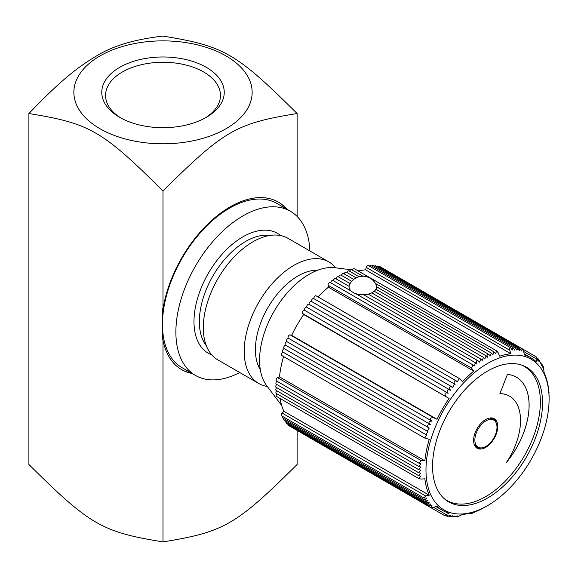 <?xml version="1.0" encoding="UTF-8"?>
<svg xmlns="http://www.w3.org/2000/svg" width="578" height="578" viewBox="0 0 578 578"><rect width="100%" height="100%" fill="white"/><g stroke="black" fill="none" stroke-linecap="round" stroke-linejoin="round"><path stroke-width="0.87" d="M309.909 250.975A94.828 54.751 120 0 0 290.344 211.216A94.828 54.751 120 0 0 217.27 236.619A94.828 54.751 120 0 0 175.878 332.047A94.828 54.751 120 0 0 195.523 375.462A94.828 54.751 120 0 0 239.74 372.521M192.178 373.525A96.721 55.842 -60 0 1 181.694 369.667A96.721 55.842 -60 0 1 163.003 340.175L162.469 339.871L162.469 324.309A94.828 54.751 120 0 0 182.106 367.716L195.523 375.462M181.427 369.515A96.721 55.842 120 0 0 191.643 373.215M290.344 211.216L276.934 203.47A94.828 54.751 120 0 0 203.861 228.874A94.828 54.751 120 0 0 162.469 324.309L162.469 308.746L163.003 309.049A96.721 55.842 -60 0 1 210.269 221.728A96.721 55.842 -60 0 1 278.423 202.134A96.721 55.842 -60 0 1 287.006 209.279M286.464 208.969A96.721 55.842 120 0 0 278.155 201.982M121.084 118.114A57.446 33.17 180 0 1 105.557 95.435A57.446 33.17 180 0 1 141.025 64.794A57.446 33.17 180 0 1 203.629 71.983A57.446 33.17 180 0 1 220.456 95.435A57.446 33.17 180 0 1 204.93 118.114M119.704 117.341A61.239 35.359 0 0 0 206.31 117.334A61.239 35.359 0 0 0 206.31 67.337A61.239 35.359 0 0 0 119.704 67.337A61.239 35.359 0 0 0 119.704 117.334A61.239 35.359 0 0 0 119.704 117.341M226.034 128.728A89.135 51.464 0 0 0 226.034 55.943A89.135 51.464 0 0 0 99.98 55.943A89.135 51.464 0 0 0 99.98 128.728A89.135 51.464 0 0 0 226.034 128.728M297.114 216.439L297.114 113.534C236.12 123.417 224.004 130.411 163.003 190.957L163.003 309.049M163.003 340.175L163.003 541.889C224.004 532.006 236.12 525.012 297.114 464.466L297.114 430.429M163.003 190.957C102.01 130.411 89.893 123.417 28.9 113.534L28.9 464.466C89.893 525.012 102.01 532.006 163.003 541.889M28.9 113.534C59.931 81.173 77.091 67.518 95.955 56.304C112.219 46.023 134.573 39.29 163.003 36.111C224.004 45.994 236.12 52.988 297.114 113.534M317.727 270.208A60.119 34.709 120 0 0 255.404 349.625A60.119 34.709 120 0 0 260.302 369.674M335.724 267.838A70.169 40.511 120 0 0 328.896 261.942L288.003 238.324A70.169 40.511 120 0 0 233.924 257.131A70.169 40.511 120 0 0 203.297 327.748A70.169 40.511 120 0 0 217.827 359.87L258.727 383.481A70.169 40.511 120 0 0 267.253 386.444M328.896 261.942A70.169 40.511 120 0 0 274.825 280.742A70.169 40.511 120 0 0 244.198 351.359A70.169 40.511 120 0 0 258.727 383.481M476.489 447.827A17.065 9.855 120 0 0 481.445 447.899M496.047 422.605A17.065 9.855 120 0 0 493.504 418.349M478.483 447.379A16.119 9.306 -60 0 1 476.265 446.664A16.119 9.306 -60 0 1 474.328 444.793M489.797 417.995A16.119 9.306 -60 0 1 492.384 418.739A16.119 9.306 -60 0 1 494.111 420.307M446.816 500.729L445.638 499.717A77.38 44.672 -60 0 1 444.966 499.313M522.331 365.31A77.38 44.672 -60 0 1 523.011 365.686L524.484 366.206M549.1 395.72L548.616 389.391A88.188 50.915 -60 0 0 544.216 372.969L543.233 366.553L542.98 367.832L542.07 364.4L541.788 365.773L540.813 362.363L540.495 363.8L539.455 360.448L539.108 361.958L538.002 358.656L537.619 360.21L536.463 356.987L536.044 358.649L523.682 351.511L522.216 348.758L521.5 350.904L519.571 348.194L519.275 350.506L517.772 347.927L516.978 350.225L515.468 347.732L514.63 350.095L513.105 347.674L512.224 350.073L510.699 347.768L368.468 265.656A1.893 1.098 120 0 0 366.286 267.419L365.571 269.832L510.938 353.758A88.188 50.915 -60 0 0 499.681 356.185L498.164 352.732L496.683 350.904L495.541 353.7L494.067 351.93L492.882 354.784L491.445 353.1L490.202 355.976L488.807 354.408L487.608 354.263L487.023 355.456L487.543 357.349L486.163 355.846L484.863 358.837L483.519 357.421L482.182 360.448L480.882 359.119L479.487 362.16L478.064 360.845L476.669 360.845L476.156 362.175L476.836 364.046L475.629 362.89L474.184 366.026L473.035 364.956L471.532 368.107L473.801 371.127L328.427 287.201L328.051 285.272A1.893 1.098 -60 0 1 328.738 283.206A1.893 1.098 -60 0 1 330.32 282.563L473.035 364.956M359.148 276.718L349.011 270.865A1.893 1.098 120 0 0 346.879 272.469M350.839 269.753L335.009 267.751A70.169 40.511 120 0 0 309.179 274.29A70.169 40.511 120 0 0 265.916 328.506A70.169 40.511 120 0 0 266.812 385.866L281.659 405.416M476.084 511.653L474.184 512.318C471.33 513.763 470.441 514.08 471.532 513.271L473.801 512.007A88.188 50.915 -60 0 1 462.545 514.434L458.238 516.479L456.035 516.53M469.712 513.199L470.788 513.82L471.532 513.271L470.875 512.896M473.353 512.765L474.184 512.318M496.683 350.904L354.314 268.705A1.893 1.098 120 0 0 352.277 270.071M362.984 276.248L351.67 269.716A1.893 1.098 120 0 0 349.582 271.198M365.571 269.832A88.188 50.915 120 0 0 358.396 271.06M330.681 282.772A1.893 1.098 -60 0 1 331.562 280.966A1.893 1.098 -60 0 1 332.964 280.518L351.149 291.023M328.427 287.201A88.188 50.915 120 0 0 317.987 296.911M309.244 304.469A1.893 1.098 120 0 0 309.035 304.274L452.74 387.318L454.453 383.994L455.088 384.464L454.048 382.766L454.619 380.989L455.76 380.794L457.473 381.682L459.149 378.409L462.545 381.704A88.188 50.915 -60 0 1 473.801 371.127M549.042 392.151L549.042 392.859M548.869 389.081L548.876 389.847M548.096 385.815L548.652 386.133L548.594 386.957L548.255 386.761M523.682 351.511L524.412 354.964A88.188 50.915 -60 0 1 530.835 357.724A88.188 50.915 -60 0 1 536.435 361.907L536.044 358.649M510.699 347.768L509.969 347.703L509.565 348.433L509.782 350.268L366.286 267.419M510.938 353.758L509.782 350.268M487.543 505.642L487.543 505.642A87.054 50.264 120 0 0 549.1 399.022A87.054 50.264 120 0 0 487.543 363.483A87.054 50.264 120 0 0 425.986 470.102A87.054 50.264 120 0 0 487.543 505.642L481.561 509.023M452.74 387.318C449.424 386.155 448.658 387.137 450.45 390.244L306.774 307.236A1.893 1.098 120 0 0 305.003 308.132A1.893 1.098 120 0 0 304.664 310.335M450.45 390.244C447.105 389.182 446.353 390.172 448.188 393.228L304.57 310.278A1.893 1.098 120 0 0 302.735 311.267A1.893 1.098 120 0 0 302.554 313.478L303.696 314.533A88.188 50.915 120 0 0 291.673 335.356L437.047 419.288A88.188 50.915 -60 0 1 449.07 398.466L302.554 313.478M448.188 393.228C444.8 392.31 444.085 393.343 446.057 396.327M291.673 335.356L290.185 334.893A1.893 1.098 120 0 0 288.364 336.158A1.893 1.098 120 0 0 288.422 338.238L432.077 421.145C429.584 418.667 430.119 417.533 433.688 417.742L437.047 419.288M432.077 421.145C428.508 421.08 428.023 422.229 430.617 424.592C427.026 424.599 426.564 425.748 429.23 428.038L427.207 431.181L427.937 431.499L425.914 434.613L426.716 434.952L424.714 438.045L429.266 439.331A88.188 50.915 -60 0 0 424.866 460.832L421.138 460.543L419.144 463.318L420.82 463.78L418.877 466.511L420.676 466.973L418.725 469.647L420.625 470.102L418.689 472.717L420.676 473.165L418.761 475.73L420.82 476.156L418.949 478.663L421.124 479.075L424.866 478.801A88.188 50.915 -60 0 0 429.266 495.223L425.668 495.967L423.956 498.005L426.716 498.171L425.083 500.136L427.937 500.252L426.304 502.152L429.23 502.217L427.633 504.052L430.617 504.067L429.057 505.837L432.077 505.793L430.581 507.491L430.95 507.629L432.712 507.621L437.047 506.285A88.188 50.915 -60 0 0 442.647 510.468A88.188 50.915 -60 0 0 449.07 513.228L446.057 514.521L444.822 515.713L448.188 515.099L447.04 516.212L447.495 516.298L450.45 515.511L449.316 516.573L452.74 515.793L451.649 516.79L455.088 515.93L454.048 516.862L457.473 515.93L456.49 516.79M288.523 338.296A1.893 1.098 120 0 0 286.782 339.691A1.893 1.098 120 0 0 286.898 341.663L430.617 424.592M287.02 341.735A1.893 1.098 120 0 0 285.322 343.18A1.893 1.098 120 0 0 285.46 345.109L429.23 428.038M476.836 511.241L478.822 510.403M479.487 510.034L482.182 508.669M283.56 356.547A88.188 50.915 120 0 0 279.492 376.907L424.866 460.832M279.492 376.907L277.635 377.694A1.893 1.098 120 0 0 276.262 379.341A1.893 1.098 120 0 0 276.515 380.974L419.144 463.318M283.068 352.139A1.893 1.098 120 0 0 281.529 353.714A1.893 1.098 120 0 0 281.732 355.492L424.714 438.045M284.289 348.664A1.893 1.098 120 0 0 282.693 350.203A1.893 1.098 120 0 0 282.873 352.031L425.914 434.613M285.604 345.196A1.893 1.098 120 0 0 283.957 346.692A1.893 1.098 120 0 0 284.116 348.57L427.207 431.181M449.07 398.466L303.696 314.533M309.035 304.274A1.893 1.098 120 0 0 307.294 305.119A1.893 1.098 120 0 0 306.896 307.308M311.6 301.622A1.893 1.098 120 0 0 311.354 301.384A1.893 1.098 120 0 0 309.649 302.186A1.893 1.098 120 0 0 309.179 304.36M313.991 298.848A1.893 1.098 120 0 0 313.731 298.573A1.893 1.098 120 0 0 312.062 299.332A1.893 1.098 120 0 0 311.528 301.485M459.149 378.409L316.159 295.857A1.893 1.098 120 0 0 314.526 296.565A1.893 1.098 120 0 0 313.926 298.689M349.098 286.377L335.623 278.596A1.893 1.098 120 0 0 334.265 279.001A1.893 1.098 120 0 0 333.354 280.749M350.131 283.632L338.296 276.797A1.893 1.098 120 0 0 336.981 277.158A1.893 1.098 120 0 0 336.042 278.842M351.742 281.334L340.977 275.121A1.893 1.098 120 0 0 338.744 277.057M353.758 279.405L343.657 273.575A1.893 1.098 120 0 0 341.454 275.395M356.192 277.845L346.338 272.151A1.893 1.098 120 0 0 344.163 273.864M513.105 347.674L370.895 265.569A1.893 1.098 120 0 0 369.356 266.169M515.468 347.732L373.272 265.634A1.893 1.098 120 0 0 371.842 266.118M517.772 347.927L375.599 265.844A1.893 1.098 120 0 0 374.277 266.212M520.027 348.274L377.86 266.198A1.893 1.098 120 0 0 376.661 266.458M522.216 348.758L380.064 266.689A1.893 1.098 120 0 0 379.002 266.855M302.655 433.63A1.893 1.098 120 0 0 302.67 433.645L444.822 515.713M280.012 398.452A88.188 50.915 120 0 0 283.892 411.29L429.266 495.223M283.892 411.29L282.165 413.118A1.893 1.098 120 0 0 281.732 415.893L423.956 498.005M282.62 416.406A1.893 1.098 120 0 0 282.873 418.039L425.083 500.136M283.812 418.58A1.893 1.098 120 0 0 284.116 420.062L426.304 502.152M285.12 420.64A1.893 1.098 120 0 0 285.46 421.969L427.633 504.052M286.522 422.583A1.893 1.098 120 0 0 286.898 423.753L429.057 505.837M288.039 424.411A1.893 1.098 120 0 0 288.422 425.415L430.581 507.491M276.934 381.213A1.893 1.098 120 0 0 275.952 382.867A1.893 1.098 120 0 0 276.291 384.189L418.877 466.511M276.739 384.449A1.893 1.098 120 0 0 276.183 387.347L418.725 469.647M276.66 387.621A1.893 1.098 120 0 0 276.183 390.446L418.689 472.717M276.689 390.735A1.893 1.098 120 0 0 276.291 393.474L418.761 475.73M276.833 393.784A1.893 1.098 120 0 0 276.515 396.429L418.949 478.663M450.016 502.629A77.755 44.896 -60 0 1 448.665 501.899A77.755 44.896 -60 0 1 436.744 439.591A77.755 44.896 -60 0 1 487.543 371.069A77.755 44.896 -60 0 1 526.421 367.218A77.755 44.896 -60 0 1 527.078 455.854A77.755 44.896 -60 0 1 450.016 502.629M509.536 396.161L509.507 396.14A53.104 30.663 120 0 0 509.507 396.14A53.104 30.663 120 0 0 499.912 393.654L507.39 374.392A61.441 35.475 -60 0 1 516.385 377.167A61.441 35.475 -60 0 1 506.501 462.371A53.104 30.663 120 0 0 509.536 396.161A53.104 30.663 120 0 0 499.905 393.669M516.371 377.159A61.441 35.475 -60 0 1 506.668 462.125M485.665 419.541A17.065 9.855 -60 0 1 494.197 418.696A17.065 9.855 -60 0 1 494.197 438.406A17.065 9.855 -60 0 1 477.132 448.261A17.065 9.855 -60 0 1 474.516 434.577A17.065 9.855 -60 0 1 485.665 419.541M521.262 364.942A77.38 44.672 -60 0 1 524.354 366.466A77.38 44.672 -60 0 1 524.354 455.811A77.38 44.672 -60 0 1 446.975 500.49A77.38 44.672 -60 0 1 444.114 498.568M376.126 284.81A13.749 7.94 180 0 1 373.793 291.615A13.749 7.94 180 0 1 371.112 293.162A13.749 7.94 180 0 1 355.174 293.422A13.749 7.94 180 0 1 349.524 284.81A14.609 14.609 0 0 1 376.126 284.81M485.932 446.404A15.649 9.031 120 0 0 496.155 432.619A15.649 9.031 120 0 0 493.757 420.083A15.649 9.031 120 0 0 485.932 420.856A15.649 9.031 120 0 0 475.716 434.642A15.649 9.031 120 0 0 478.114 447.184A15.649 9.031 120 0 0 485.932 446.404M280.72 235.593A69.223 39.969 120 0 0 242.933 236.814A69.223 39.969 120 0 0 196.86 300.849A69.223 39.969 120 0 0 211.815 354.935M206.382 345.846A65.43 37.78 -60 0 1 199.352 321.592A65.43 37.78 -60 0 1 245.614 241.459A65.43 37.78 -60 0 1 270.136 235.419M328.051 285.272L471.532 368.107M421.138 460.543L277.635 377.694M433.688 417.742L290.185 334.893M446.057 514.521L433.688 507.383M425.668 495.967L282.165 413.118M491.445 353.1L376.574 286.782M488.807 354.408L375.924 289.238M486.163 355.846L374.255 291.24M483.519 357.421L371.726 292.88M480.882 359.119L368.287 294.115M494.067 351.93L375.397 283.415M355.557 293.566L475.629 362.89M549.1 399.022L549.1 395.923M454.453 383.994L311.354 301.384M456.772 381.162L313.731 298.573M478.252 360.939L363.605 294.751M524.181 353.881L530.835 357.724M536.463 356.987L522.237 348.772M538.002 358.656L537.157 358.165M539.455 360.448L538.725 360.022M540.813 362.363L540.184 362.001M542.07 364.4L541.528 364.089M543.233 366.553L542.771 366.286M447.04 516.212L446.187 515.728M449.316 516.573L448.586 516.147M451.649 516.79L451.021 516.429M454.048 516.862L453.506 516.551M435.993 506.631L442.647 510.468M351.98 269.897L352.342 269.94M357.616 270.612L359.364 270.829M474.56 445.132L478.114 447.184M490.209 418.031L493.757 420.083"/></g></svg>
